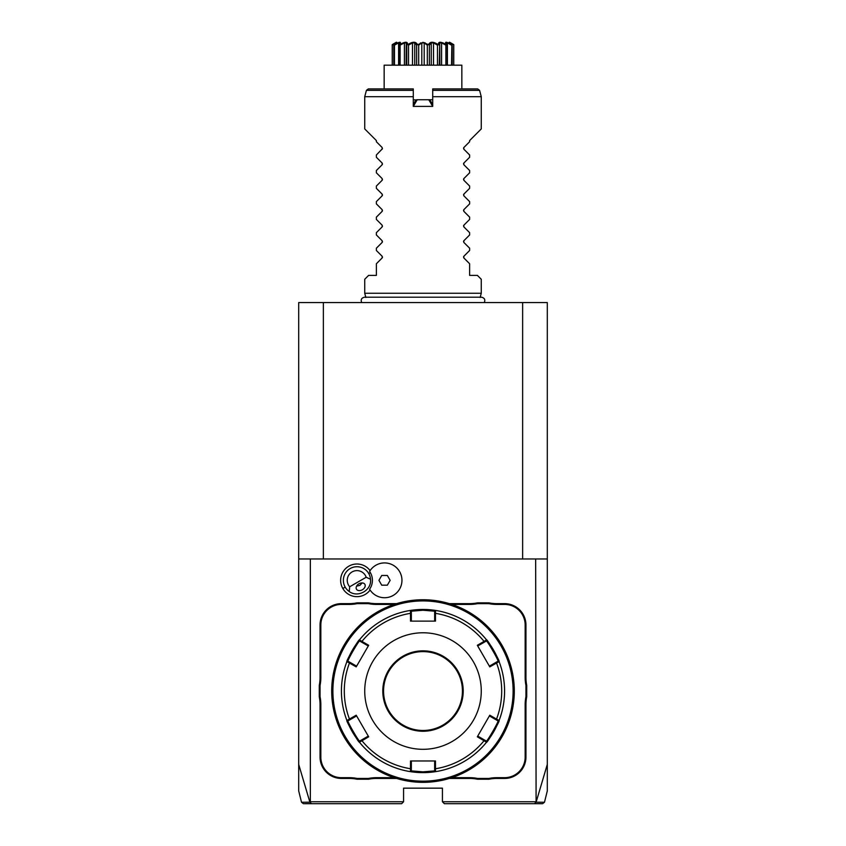 <?xml version="1.0" encoding="UTF-8"?>
<svg xmlns="http://www.w3.org/2000/svg" width="846" height="846" viewBox="0 0 846 846"><rect width="100%" height="100%" fill="white"/><g stroke="black" fill="none" stroke-linecap="round" stroke-linejoin="round"><path stroke-width="1.27" d="M522.638 302.572L298.691 302.572L298.691 558.963L547.309 558.963L547.309 302.572L522.638 302.572L522.638 558.963M507.843 302.572L508.615 302.572M510.804 302.572L510.212 302.572M513.3 302.572L514.548 302.572L513.3 302.572M508.658 302.572L505.548 302.572M503.994 302.572L502.45 302.572M338.548 302.572L337.343 302.572M335.788 302.572L334.233 302.572M332.7 302.572L331.452 302.572L332.7 302.572M339.627 302.572L340.388 302.572M342.588 302.572L341.995 302.572M340.441 302.572L338.897 302.572M535.655 558.963L536.1 802.22L534.439 803.7L444.362 803.7L442.426 801.754L442.426 788.165L403.574 788.165L403.574 801.754L310.345 801.754L310.345 558.963M542.603 803.7L544.486 802.23L547.309 790.883L547.309 764.393L536.1 802.22L543.756 802.23M547.309 764.393L547.309 558.963M535.655 801.754L442.426 801.754M349.694 586.775L366.17 577.258A9.708 9.708 0 0 0 352.105 571.917A9.708 9.708 0 0 0 349.694 586.775L349.239 591.523A13.599 13.599 0 0 1 345.189 587.124L342.82 588.488A16.328 16.328 0 0 1 348.013 566.672A16.328 16.328 0 0 1 370.093 570.627M342.82 588.488A16.328 16.328 0 0 0 370.093 590.032M349.229 604.414L349.229 603.642A40.016 40.016 0 0 0 357.075 602.86L357.149 603.642A40.788 40.788 0 0 1 349.229 604.414L341.424 604.414A20.59 20.59 0 0 0 320.835 625.004L320.052 625.004L320.052 677.487A40.016 40.016 0 0 1 319.28 685.334L319.28 696.755A40.016 40.016 0 0 1 320.052 704.602L320.052 757.085A21.362 21.362 0 0 0 341.424 778.447L349.229 778.447A40.016 40.016 0 0 1 357.075 779.229L368.496 779.229A40.016 40.016 0 0 1 376.343 778.447L396.658 778.447M320.052 625.004A21.362 21.362 0 0 1 341.424 603.642L349.229 603.642M357.075 602.86L368.496 602.86A40.016 40.016 0 0 0 376.343 603.642L396.658 603.642M469.657 603.642A40.016 40.016 0 0 0 477.504 602.86L477.578 603.642A40.788 40.788 0 0 1 469.657 604.414L469.657 603.642L449.342 603.642M477.504 602.86L488.925 602.86A40.016 40.016 0 0 0 496.771 603.642L504.576 603.642A21.362 21.362 0 0 1 525.948 625.004L525.948 677.487A40.016 40.016 0 0 0 526.72 685.334L526.72 696.755A40.016 40.016 0 0 0 525.948 704.602L525.948 757.085A21.362 21.362 0 0 1 504.576 778.447L496.771 778.447A40.016 40.016 0 0 0 488.925 779.229L477.504 779.229A40.016 40.016 0 0 0 469.657 778.447L449.342 778.447M303.397 803.7L301.514 802.23L298.691 790.883L298.691 558.963M298.691 764.393L309.9 802.22L310.345 801.754M302.244 802.23L309.9 802.22L311.561 803.7L304.306 803.7M403.574 801.754L401.639 803.7L311.561 803.7M323.362 302.572L323.362 558.963M308.166 803.7L324.42 803.7M387.331 803.7L388.388 803.7L387.331 803.7M521.58 803.7L537.823 803.7M541.874 803.7L534.439 803.7M457.612 803.7L458.669 803.7L457.612 803.7M369.586 589.228A15.44 15.44 0 0 0 369.586 571.431L369.586 571.431A17.406 17.406 0 0 1 395.801 567.053A17.406 17.406 0 0 1 395.801 593.606A17.406 17.406 0 0 1 369.607 589.26L369.607 589.26A17.406 17.406 0 0 0 395.791 593.617A17.406 17.406 0 0 0 395.791 567.042A17.406 17.406 0 0 0 369.586 571.431M378.934 580.335L381.736 585.189L387.341 585.189L390.143 580.335L387.341 575.47L381.736 575.47L378.934 580.335M345.189 587.124A13.599 13.599 0 0 1 350.159 568.554A13.599 13.599 0 0 1 370.516 579.235L366.17 577.258M349.239 591.523C358.017 598.164 371.88 590.17 370.516 579.235M362.395 589.747A4.854 3.437 150 0 0 364.88 584.343A4.854 3.437 150 0 0 358.958 583.793A4.854 3.437 150 0 0 356.473 589.197A4.854 3.437 150 0 0 362.395 589.747M356.61 586.151L359.878 585.379L362.173 582.936M320.835 625.004L320.835 677.487A40.788 40.788 0 0 1 320.052 685.408L319.28 685.334M357.149 603.642L368.422 603.642L368.496 602.86M394.204 604.414L376.343 604.414A40.788 40.788 0 0 1 368.422 603.642M469.657 604.414L451.796 604.414M477.578 603.642L488.851 603.642L488.925 602.86M526.72 685.334L525.948 685.408A40.788 40.788 0 0 1 525.165 677.487L525.165 625.004A20.59 20.59 0 0 0 504.576 604.414L496.771 604.414A40.788 40.788 0 0 1 488.851 603.642M525.948 685.408L525.948 696.681L526.72 696.755M488.925 779.229L488.851 778.447A40.788 40.788 0 0 1 496.771 777.675L504.576 777.675A20.59 20.59 0 0 0 525.165 757.085L525.165 704.602A40.788 40.788 0 0 1 525.948 696.681M488.851 778.447L477.578 778.447L477.504 779.229M451.796 777.675L469.657 777.675A40.788 40.788 0 0 1 477.578 778.447M368.496 779.229L368.422 778.447A40.788 40.788 0 0 1 376.343 777.675L394.204 777.675M368.422 778.447L357.149 778.447L357.075 779.229M319.28 696.755L320.052 696.681A40.788 40.788 0 0 1 320.835 704.602L320.835 757.085A20.59 20.59 0 0 0 341.424 777.675L349.229 777.675A40.788 40.788 0 0 1 357.149 778.447M320.052 696.681L320.052 685.408M427.896 599.888L427.336 599.856M425.506 599.793L424.882 599.772M423 599.751L423 599.751A91.294 91.294 0 0 0 331.706 691.045A91.294 91.294 0 0 0 423 782.339L423 782.339A91.294 91.294 0 0 0 514.294 691.045A91.294 91.294 0 0 0 423 599.751M423.635 782.328L424.269 782.328L423.635 782.328M424.914 782.317L425.549 782.296L424.914 782.317M514.283 692.314L514.283 691.679M514.283 690.41L514.283 689.765M514.273 689.046L514.252 688.485M422.365 599.751L421.731 599.761L422.365 599.751M421.086 599.772L420.451 599.793L421.086 599.772M418.104 782.201L418.664 782.233M420.494 782.296L421.118 782.317M331.717 691.679L331.717 692.324M331.727 693.043L331.748 693.604M423 600.914A90.12 90.12 0 0 0 332.88 691.045A90.12 90.12 0 0 0 423 781.165A90.12 90.12 0 0 0 513.12 691.045A90.12 90.12 0 0 0 423 600.914M423.719 609.469A81.576 81.576 0 0 0 423 609.469L435.553 610.442A81.576 81.576 0 0 0 435.531 610.431A81.576 81.576 0 0 1 486.535 639.872A81.576 81.576 0 0 0 486.535 639.872C486.989 638.561 500.441 661.847 499.087 661.614A81.576 81.576 0 0 1 499.087 720.475A81.576 81.576 0 0 0 499.087 720.475C500.451 720.21 487.01 743.497 486.535 742.217A81.576 81.576 0 0 1 435.553 771.647A81.576 81.576 0 0 0 435.553 771.647L423 772.62A81.576 81.576 0 0 0 435.225 771.7M486.535 742.217L477.324 736.803L489.792 715.208L496.528 719.1L495.946 719.703L497.966 720.866C499.267 720.697 486.841 742.249 486.313 741.054L486.535 742.217A81.576 81.576 0 0 0 496.687 726.037M496.866 725.678A81.576 81.576 0 0 0 497.363 724.599M497.585 724.091A81.576 81.576 0 0 0 498.854 721.067M499.087 661.614L489.792 666.881L477.324 645.287L484.06 641.395L484.293 642.199L486.313 641.035C486.831 639.84 499.267 661.371 497.966 661.212L499.087 661.614A81.576 81.576 0 0 0 499.077 661.593M498.96 661.297A81.576 81.576 0 0 0 497.575 657.977M497.353 657.469A81.576 81.576 0 0 0 496.856 656.39M496.687 656.031A81.576 81.576 0 0 0 489.242 643.436M488.925 642.992A81.576 81.576 0 0 0 486.926 640.369M435.172 610.378A81.576 81.576 0 0 0 431.132 609.871M431.09 609.871A81.576 81.576 0 0 0 427.442 609.585M427.293 609.575A81.576 81.576 0 0 0 425.887 609.511M425.168 609.49A81.576 81.576 0 0 0 424.449 609.48M434.654 613.54L435.468 613.339L435.553 610.431L434.654 611.203L434.654 621.123L435.468 621.123L410.532 621.123L410.447 610.431A81.576 81.576 0 0 0 410.447 610.431L423 609.469A81.576 81.576 0 0 0 410.775 610.389M435.468 621.123L435.468 613.339A78.699 78.699 0 0 1 484.06 641.395L486.535 639.872L486.313 641.035L486.154 639.407M499.299 719.914L497.966 720.866L499.087 720.475L496.528 719.1A78.699 78.699 0 0 0 496.528 662.989L495.946 662.386L489.379 666.172L489.792 666.881M497.966 661.212L495.946 662.386M422.281 772.62A81.576 81.576 0 0 0 423 772.62L410.447 771.647L410.532 760.966L435.468 760.966L435.468 768.75A78.699 78.699 0 0 0 484.06 740.694L484.293 739.89L477.726 736.094L489.379 715.917L495.946 719.703M486.313 741.054L484.293 739.89M435.468 760.966L434.654 760.966L434.654 768.549L435.468 768.75L435.553 771.647L434.654 770.886L423 771.848L411.346 770.886L411.346 760.966L410.532 760.966M434.654 768.549L434.654 770.886L436.145 771.552M411.346 768.549L410.532 768.75A78.699 78.699 0 0 1 361.94 740.694L361.707 739.89L359.687 741.054C359.169 742.249 346.733 720.718 348.034 720.866L346.913 720.475L356.208 715.208L368.676 736.803L359.465 742.217A81.576 81.576 0 0 0 359.465 742.217L359.846 742.682A81.576 81.576 0 0 0 409.855 771.552L411.346 770.886L410.447 771.647A81.576 81.576 0 0 0 410.469 771.658A81.576 81.576 0 0 1 359.465 742.217C359.011 743.528 345.559 720.242 346.913 720.475A81.576 81.576 0 0 0 346.923 720.496A81.576 81.576 0 0 1 346.913 661.614C345.549 661.879 358.99 638.593 359.465 639.872A81.576 81.576 0 0 0 357.065 643.002M356.748 643.446A81.576 81.576 0 0 0 349.313 656.041M349.134 656.411A81.576 81.576 0 0 0 348.637 657.49M348.415 657.987A81.576 81.576 0 0 0 347.146 661.022M346.923 661.593A81.576 81.576 0 0 0 346.913 661.614L348.034 661.212C346.733 661.392 359.159 639.84 359.687 641.035L368.274 645.984L368.676 645.287L356.208 666.881L346.913 661.614L348.034 661.212L350.054 662.386L349.472 662.989A78.699 78.699 0 0 0 349.472 719.1L350.054 719.703L356.621 715.917L368.676 736.803M347.04 720.781A81.576 81.576 0 0 0 348.425 724.113M348.647 724.62A81.576 81.576 0 0 0 349.144 725.688M349.313 726.048A81.576 81.576 0 0 0 356.758 738.653M357.075 739.097A81.576 81.576 0 0 0 359.074 741.72M410.828 771.711A81.576 81.576 0 0 0 414.868 772.218M414.91 772.218A81.576 81.576 0 0 0 418.559 772.504M418.707 772.514A81.576 81.576 0 0 0 420.113 772.567M420.832 772.588A81.576 81.576 0 0 0 421.551 772.61M359.687 641.035L359.465 639.872A81.576 81.576 0 0 1 410.447 610.431L411.346 611.203L423 610.241L434.654 611.203M348.034 720.866L350.054 719.703M359.465 639.872L361.94 641.395L361.707 642.199M368.676 645.287L361.94 641.395A78.699 78.699 0 0 1 410.532 613.339L411.346 613.54L411.346 611.203L409.855 610.526M423 749.313A58.268 58.268 0 0 0 481.268 691.045A58.268 58.268 0 0 0 423 632.776A58.268 58.268 0 0 0 364.732 691.045A58.268 58.268 0 0 0 423 749.313M477.324 645.287L477.726 645.984L484.293 642.199M489.379 715.917L489.792 715.208M477.324 736.803L477.726 736.094M359.465 742.217L359.687 741.054L359.465 742.217M356.208 715.208L356.621 715.917M356.208 666.881L356.621 666.172L350.054 662.386M410.532 621.123L411.346 621.123L411.346 613.54M423 651.61A39.434 39.434 0 0 0 383.566 691.045A39.434 39.434 0 0 0 423 730.479A39.434 39.434 0 0 0 462.434 691.045A39.434 39.434 0 0 0 423 651.61M368.274 736.094L361.707 739.89M365.853 297.464L364.732 293.255L481.268 293.255L481.268 279.265L477.387 275.384L469.615 275.384L469.615 263.73L463.83 257.945L463.83 256.296L469.615 250.511L469.615 248.195L463.83 242.411L463.83 240.761L469.615 234.977L469.615 232.65L463.83 226.865L463.83 225.226L469.615 219.442L469.615 217.115L463.83 211.331L463.83 209.681L469.615 203.897L469.615 201.581L463.83 195.796L463.83 194.146L469.615 188.362L469.615 186.035L463.83 180.251L463.83 178.601L469.615 172.817L469.615 170.501L463.83 164.716L463.83 163.066L469.615 157.282L469.615 154.966L463.83 149.171L463.83 147.532L469.615 141.747L469.615 140.584L481.268 128.93L481.268 96.687L479.576 90.353L432.708 90.353L432.708 96.687L481.268 96.687M413.292 105.75L413.292 106.395L432.708 106.395L432.708 96.687M459.336 96.687L442.955 96.687M439.846 96.687L438.556 96.687M436.007 96.687L433.438 96.687M463.83 257.945L463.523 256.824M463.83 242.411L463.523 241.29M463.83 226.865L463.523 225.745M463.83 211.331L463.523 210.21M463.83 195.796L463.523 194.675M463.83 180.251L463.523 179.13M463.83 164.716L463.523 163.595M463.83 149.171L463.523 148.05M413.292 104.46L415.672 100.325L413.292 105.105M415.989 100.145L417.215 99.743L413.292 106.395L413.292 88.915L368.306 88.915L366.424 90.353L413.292 90.353M413.895 103.402L413.292 101.795M413.292 99.743L416.317 99.955M429.99 100.135L432.708 104.46L432.708 106.395L428.785 99.743L432.708 99.743M428.785 99.743L417.215 99.743M432.708 101.795L432.105 103.402L429.324 99.743L416.676 99.743M479.576 90.353L477.694 88.915L432.708 88.915L432.708 90.353M432.708 104.46L432.105 103.402M384.158 88.915L384.158 65.174L461.842 65.174L461.842 66.337M384.158 65.174L384.158 66.337M453.752 45.145L453.752 65.174L453.763 44.627L450.273 43.241M425.189 42.892L423 42.406L428.531 44.627C430.106 41.475 433.332 41.475 438.217 44.627L438.556 44.627C438.059 41.475 440.692 41.475 446.445 44.627L446.688 44.627C444.213 41.475 445.927 41.475 451.849 44.627L451.976 44.627C447.798 41.475 448.391 41.475 453.763 44.627L451.563 43.389M449.903 42.924L452.25 45.145L452.25 65.174M451.849 44.627L451.542 65.174M451.542 45.145L447.397 42.892L447.397 65.174M447.397 42.892L446.202 42.892L447.227 45.145L447.227 65.174L447.238 45.081L446.688 44.627M446.445 44.627L445.884 45.145L445.884 65.174M445.884 45.145L441.58 42.892L441.58 65.174M441.58 42.892L439.74 42.892L439.867 65.174M439.74 42.892L439.275 65.174M438.217 44.627L437.467 45.145L437.467 65.174M439.275 45.145L438.556 44.627M437.467 45.145L433.522 42.892L433.522 65.174M433.522 42.892L431.27 42.892L431.27 65.174M431.27 42.892L429.366 45.145L429.366 65.174M428.15 44.627L427.315 45.145L427.315 65.174M429.366 45.145L428.531 44.627L430.741 42.712M427.315 45.145L424.195 42.892L424.195 65.174M424.195 42.892L421.805 42.892L421.805 65.174M421.805 42.892L418.685 45.145L418.685 65.174M396.15 42.892L392.237 44.627C397.609 41.475 398.202 41.475 394.025 44.627L394.151 44.627C400.073 41.475 401.787 41.475 399.312 44.627L399.555 44.627C405.308 41.475 407.941 41.475 407.444 44.627L407.783 44.627C412.668 41.475 415.894 41.475 417.469 44.627L416.634 45.145L416.634 65.174M415.978 43.146L417.85 44.627L423 42.406M418.685 45.145L417.85 44.627M416.634 45.145L414.73 42.892L414.73 65.174M414.73 42.892L412.478 42.892L412.478 65.174M412.478 42.892L408.533 45.145L408.533 65.174M407.37 44.066L406.725 45.145L406.725 65.174M408.533 45.145L407.783 44.627M406.725 45.145L406.26 42.892L404.42 42.892L404.42 65.174M406.133 65.174L406.26 42.892M404.42 42.892L400.116 45.145L400.116 65.174M399.312 44.627L398.773 65.174L398.762 45.081L399.798 42.892L398.603 42.892L398.603 65.174M400.116 45.145L399.555 44.627M398.603 42.892L394.458 45.145L394.458 65.174M396.309 42.723L393.75 45.145L393.75 65.174M394.141 44.151L392.248 45.145L392.248 65.174L392.237 44.627L396.266 42.3M420.8 42.892L420.229 43.157M435.997 43.506L435.119 43.125M449.596 43.558L448.592 43.114M450.58 42.86L450.009 42.586M423 42.3C457.485 42.3 457.485 42.3 423 42.3C457.485 42.3 457.485 42.3 423 42.3C388.515 42.3 388.515 42.3 423 42.3C388.515 42.3 388.515 42.3 423 42.3M395.865 42.649L395.272 42.945M394.955 43.104L394.384 43.421M398.392 42.723L397.683 42.998M412.562 96.687L409.993 96.687M406.789 96.687L405.572 96.687M402.062 96.687L386.664 96.687M366.424 90.353L364.732 96.687L413.292 96.687M364.732 293.255L364.732 279.265L368.613 275.384L376.385 275.384L376.385 263.73L382.17 257.945L382.17 256.296L376.385 250.511L376.385 248.195L382.17 242.411L382.17 240.761L376.385 234.977L376.385 232.65L382.17 226.865L382.17 225.226L376.385 219.442L376.385 217.115L382.17 211.331L382.17 209.681L376.385 203.897L376.385 201.581L382.17 195.796L382.17 194.146L376.385 188.362L376.385 186.035L382.17 180.251L382.17 178.601L376.385 172.817L376.385 170.501L382.17 164.716L382.17 163.066L376.385 157.282L376.385 154.966L382.466 148.663M382.17 149.171L382.17 147.532L382.17 149.171M382.17 163.066L382.466 164.198M382.17 178.601L382.466 179.743M382.17 194.146L382.466 195.278M382.17 209.681L382.466 210.813M382.17 225.226L382.466 226.358M382.17 240.761L382.466 241.893M382.17 256.296L382.466 257.438M364.732 96.687L364.732 128.93L376.385 140.584L376.385 141.747L382.17 147.532M368.74 573.535L370.337 572.605M320.835 677.487L320.052 677.487M341.424 604.414L341.424 603.642M376.343 604.414L376.343 603.642M496.771 604.414L496.771 603.642M504.576 604.414L504.576 603.642M525.165 625.004L525.948 625.004M525.165 677.487L525.948 677.487M525.165 704.602L525.948 704.602M525.165 757.085L525.948 757.085M504.576 777.675L504.576 778.447M496.771 777.675L496.771 778.447M469.657 777.675L469.657 778.447M376.343 777.675L376.343 778.447M349.229 777.675L349.229 778.447M341.424 777.675L341.424 778.447M320.835 757.085L320.052 757.085M320.835 704.602L320.052 704.602M423 772.62L423 771.848M423 609.469L423 610.241M423 731.251A40.206 40.206 0 0 0 463.206 691.045A40.206 40.206 0 0 0 423 650.838A40.206 40.206 0 0 0 382.794 691.045A40.206 40.206 0 0 0 423 731.251M346.913 661.614L346.701 662.175M346.913 720.475L346.701 719.914M484.314 302.572C485.456 299.653 484.494 297.866 481.427 297.21L364.573 297.21C361.506 297.866 360.544 299.653 361.686 302.572M480.147 297.464L481.268 293.255M461.842 88.915L461.842 65.174M449.734 42.3L453.763 44.627"/></g></svg>
